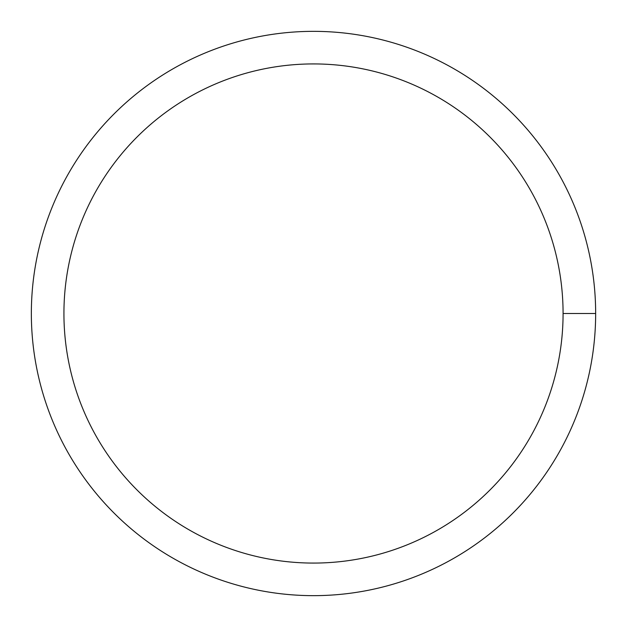 <?xml version="1.0" encoding="UTF-8"?>
<svg xmlns="http://www.w3.org/2000/svg" width="627" height="627" viewBox="0 0 627 627"><rect width="100%" height="100%" fill="white"/><g stroke="black" fill="none" stroke-linecap="round" stroke-linejoin="round"><path stroke-width="0.94" d="M63.93 313.5A249.57 249.57 0 0 1 438.289 97.365A249.57 249.57 0 0 1 438.289 529.635A249.57 249.57 0 0 1 63.93 313.5M31.35 313.5A282.15 282.15 0 0 1 454.575 69.15A282.15 282.15 0 0 1 454.575 557.85A282.15 282.15 0 0 1 31.35 313.5M595.65 313.5L563.07 313.5"/></g></svg>
